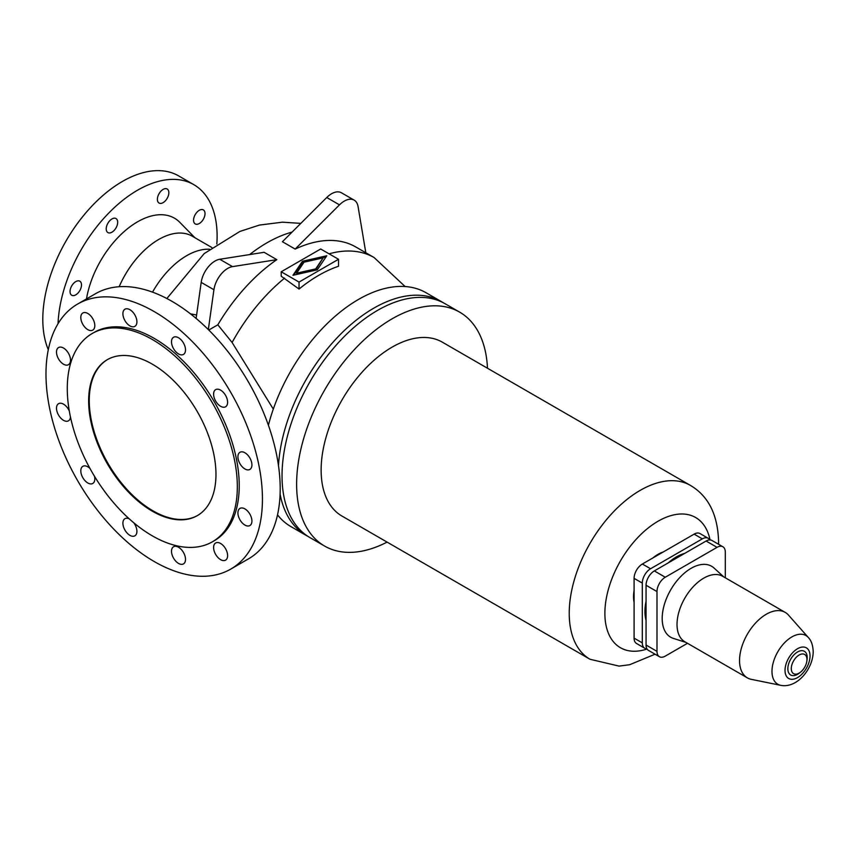 <?xml version="1.0" encoding="UTF-8"?>
<svg xmlns="http://www.w3.org/2000/svg" width="856" height="856" viewBox="0 0 856 856"><rect width="100%" height="100%" fill="white"/><g stroke="black" fill="none" stroke-linecap="round" stroke-linejoin="round"><path stroke-width="1.28" d="M326.008 256.896L302.457 262.204L293.726 275.118M302.457 261.251L326.767 255.773L317.287 269.811L292.966 275.29L302.457 261.251L302.457 262.204M48.3 349.697A112.543 64.981 -60 0 1 42.8 319.309A112.543 64.981 -60 0 1 91.924 206.05A112.543 64.981 -60 0 1 178.647 175.897L193.798 184.65A112.543 64.981 -60 0 1 217.114 236.16A112.543 64.981 -60 0 1 216.836 244.003M152.529 292.142A67.121 38.755 -60 0 1 209.56 249.256M119.166 286.728A67.121 38.755 -60 0 1 192.226 236.181L211.86 247.523M323.129 257.881L304.051 262.171L296.615 273.182L315.682 268.891L323.129 257.881L315.682 269.843L296.615 274.145L296.615 273.182M299.044 282.073L338.516 259.282L338.516 266.269A136.489 78.806 120 0 0 299.044 289.06L281.217 276.21L281.217 271.78L299.044 282.073L299.044 289.06M276.83 259.657L232.511 266.623L219.778 259.272L264.097 252.306L276.83 259.657A139.549 80.571 120 0 0 217.82 324.809L232.094 342.486L273.299 409.093M280.094 494.233A135.055 77.971 120 0 0 306.202 535.428L290.986 526.643A135.055 77.971 -60 0 1 277.526 514.873M306.202 535.428A135.055 77.971 120 0 0 308.128 536.487M193.563 220.227A8.1 4.676 -60 0 1 197.094 212.063A8.1 4.676 -60 0 1 203.343 209.902A8.1 4.676 -60 0 1 205.023 213.604A8.1 4.676 -60 0 1 201.481 221.758A8.1 4.676 -60 0 1 195.243 223.93A8.1 4.676 -60 0 1 193.563 220.227M168.846 192.718A8.1 4.676 -60 0 1 165.304 200.871A8.1 4.676 -60 0 1 159.066 203.043A8.1 4.676 -60 0 1 157.386 199.33A8.1 4.676 -60 0 1 160.917 191.177A8.1 4.676 -60 0 1 167.166 189.005A8.1 4.676 -60 0 1 168.846 192.718M106.219 228.873A8.1 4.676 -60 0 1 109.761 220.72A8.1 4.676 -60 0 1 115.999 218.548A8.1 4.676 -60 0 1 117.679 222.26A8.1 4.676 -60 0 1 114.148 230.414A8.1 4.676 -60 0 1 107.899 232.586A8.1 4.676 -60 0 1 106.219 228.873M70.042 291.532A8.1 4.676 -60 0 1 73.584 283.379A8.1 4.676 -60 0 1 79.822 281.207A8.1 4.676 -60 0 1 81.502 284.92A8.1 4.676 -60 0 1 77.971 293.073A8.1 4.676 -60 0 1 71.722 295.245A8.1 4.676 -60 0 1 70.042 291.532M190.46 313.842L196.613 315.019M262.439 499.037A153.053 88.371 60 0 1 230.735 569.112A153.053 88.371 60 0 1 112.789 528.099A153.053 88.371 60 0 1 45.978 374.072A153.053 88.371 60 0 1 77.682 304.008A153.053 88.371 60 0 1 195.628 345.011A153.053 88.371 60 0 1 262.439 499.037M77.682 304.008L95.444 293.747A153.053 88.371 60 0 1 213.39 334.76A153.053 88.371 60 0 1 280.201 488.787A153.053 88.371 60 0 1 248.497 558.85L230.735 569.112M92.181 333.53L94.096 332.428A120.236 69.422 60 0 1 186.747 364.635A120.236 69.422 60 0 1 239.231 485.641A120.236 69.422 60 0 1 214.332 540.692L212.416 541.795A120.236 69.422 60 0 1 119.765 509.577A120.236 69.422 60 0 1 67.282 388.57A120.236 69.422 60 0 1 92.181 333.53A120.236 69.422 60 0 1 184.843 365.747A120.236 69.422 60 0 1 237.326 486.743A120.236 69.422 60 0 1 212.416 541.795M88.639 400.908A90.03 51.981 60 0 1 107.289 359.691A90.03 51.981 60 0 1 176.668 383.809A90.03 51.981 60 0 1 215.969 474.417A90.03 51.981 60 0 1 197.319 515.633A90.03 51.981 60 0 1 127.94 491.515A90.03 51.981 60 0 1 88.639 400.908M197.64 515.451A90.03 51.981 60 0 1 128.368 490.927A90.03 51.981 60 0 1 89.27 400.533A90.03 51.981 60 0 1 107.599 359.509M217.82 324.809L208.778 330.031M329.057 253.825A139.549 80.571 -60 0 1 374.104 257.549L355.775 246.967A139.549 80.571 120 0 0 295.16 249.085L282.426 241.734L326.746 197.511A19.806 11.438 120 0 1 341.448 192.793L354.181 200.144A19.806 11.438 120 0 0 339.479 204.862L295.16 249.085M237.915 456.815A9.908 5.714 60 0 1 239.958 452.289A9.908 5.714 60 0 1 247.598 454.932A9.908 5.714 60 0 1 251.921 464.904A9.908 5.714 60 0 1 249.866 469.441A9.908 5.714 60 0 1 242.237 466.788A9.908 5.714 60 0 1 237.915 456.815M251.921 521.037A9.908 5.714 60 0 1 249.866 525.563A9.908 5.714 60 0 1 242.237 522.909A9.908 5.714 60 0 1 237.915 512.947A9.908 5.714 60 0 1 239.958 508.411A9.908 5.714 60 0 1 247.598 511.064A9.908 5.714 60 0 1 251.921 521.037M227.61 555.608A9.908 5.714 60 0 1 225.567 560.145A9.908 5.714 60 0 1 217.927 557.491A9.908 5.714 60 0 1 213.604 547.519A9.908 5.714 60 0 1 215.659 542.993A9.908 5.714 60 0 1 223.288 545.647A9.908 5.714 60 0 1 227.61 555.608M185.517 559.364A9.908 5.714 60 0 1 183.462 563.901A9.908 5.714 60 0 1 175.833 561.247A9.908 5.714 60 0 1 171.51 551.285A9.908 5.714 60 0 1 173.565 546.749A9.908 5.714 60 0 1 181.194 549.402A9.908 5.714 60 0 1 185.517 559.364M133.825 522.823A9.908 5.714 60 0 1 136.907 531.309A9.908 5.714 60 0 1 134.863 535.835A9.908 5.714 60 0 1 127.223 533.181A9.908 5.714 60 0 1 122.9 523.219A9.908 5.714 60 0 1 124.955 518.683A9.908 5.714 60 0 1 129.203 518.811M94.47 476.236A9.908 5.714 60 0 1 94.813 478.932A9.908 5.714 60 0 1 92.758 483.469A9.908 5.714 60 0 1 85.129 480.815A9.908 5.714 60 0 1 80.806 470.854A9.908 5.714 60 0 1 82.861 466.317A9.908 5.714 60 0 1 89.976 468.457M70.47 417.086A9.908 5.714 60 0 1 68.459 420.831A9.908 5.714 60 0 1 60.83 418.177A9.908 5.714 60 0 1 56.507 408.216A9.908 5.714 60 0 1 58.55 403.679A9.908 5.714 60 0 1 69.315 411.073M70.513 360.173A9.908 5.714 60 0 1 68.459 364.699A9.908 5.714 60 0 1 60.83 362.045A9.908 5.714 60 0 1 56.507 352.084A9.908 5.714 60 0 1 58.55 347.547A9.908 5.714 60 0 1 66.19 350.2A9.908 5.714 60 0 1 70.513 360.173M80.806 317.501A9.908 5.714 60 0 1 82.861 312.975A9.908 5.714 60 0 1 90.49 315.629A9.908 5.714 60 0 1 94.813 325.59A9.908 5.714 60 0 1 92.758 330.127A9.908 5.714 60 0 1 85.129 327.474A9.908 5.714 60 0 1 80.806 317.501M136.907 321.835A9.908 5.714 60 0 1 134.863 326.361A9.908 5.714 60 0 1 127.223 323.718A9.908 5.714 60 0 1 122.9 313.745A9.908 5.714 60 0 1 124.955 309.209A9.908 5.714 60 0 1 132.584 311.862A9.908 5.714 60 0 1 136.907 321.835M185.517 349.901A9.908 5.714 60 0 1 183.462 354.427A9.908 5.714 60 0 1 175.833 351.773A9.908 5.714 60 0 1 171.51 341.812A9.908 5.714 60 0 1 173.565 337.275A9.908 5.714 60 0 1 181.194 339.928A9.908 5.714 60 0 1 185.517 349.901M227.61 402.267A9.908 5.714 60 0 1 225.567 406.793A9.908 5.714 60 0 1 217.927 404.139A9.908 5.714 60 0 1 213.604 394.177A9.908 5.714 60 0 1 215.659 389.64A9.908 5.714 60 0 1 223.288 392.294A9.908 5.714 60 0 1 227.61 402.267M443.13 302.66A135.055 77.971 120 0 0 441.247 301.515A135.055 77.971 120 0 0 340.367 334.407A135.055 77.971 120 0 0 278.478 465.546M338.516 259.282L320.69 248.989L281.217 271.78M58.037 323.718A112.543 64.981 -60 0 1 108.798 213.005A112.543 64.981 -60 0 1 193.798 184.65M86.488 298.915A73.83 42.629 -60 0 1 126.784 229.322A73.83 42.629 -60 0 1 179.835 222.367L194.911 237.733M268.399 425.218A135.055 77.971 -60 0 1 426.031 292.731L441.247 301.515M232.511 266.623A19.806 11.438 120 0 0 213.925 289.745L208.329 329.581M219.778 259.272A19.806 11.438 120 0 0 201.192 282.384L196.131 318.432M365.812 252.766L358.065 206.521A19.806 11.438 120 0 0 354.181 200.144M315.682 268.891L315.682 269.843M487.481 368.23A135.055 77.971 120 0 0 459.64 312.13L445.056 303.709A135.055 77.971 120 0 0 340.988 339.896A135.055 77.971 120 0 0 282.031 475.808A135.055 77.971 120 0 0 310 537.632L324.595 546.053A135.055 77.971 120 0 0 387.094 542.105M459.64 312.13A135.055 77.971 120 0 0 355.572 348.317A135.055 77.971 120 0 0 296.615 484.229A135.055 77.971 120 0 0 324.595 546.053M718.548 544.266L718.58 541.634C717.842 514.809 708.447 496.063 690.407 485.395L442.306 342.154A100.387 57.962 120 0 0 364.956 369.054A100.387 57.962 120 0 0 321.128 470.072A100.387 57.962 120 0 0 341.919 516.029L590.019 659.27L619.081 666.107L629.652 664.716L655.075 654.198M663.282 551.949A34.668 20.009 120 0 0 652.796 558.005M634.093 590.394A34.668 20.009 120 0 0 633.526 596.771A34.668 20.009 120 0 0 634.093 602.496M644.718 648.227L636.522 643.487A11.706 6.762 -60 0 1 634.093 638.137L634.093 578.356A11.706 6.762 -60 0 1 642.375 564.018L694.141 534.133A11.706 6.762 -60 0 1 699.994 533.556L708.19 538.285A11.706 6.762 120 0 0 702.337 538.863L650.571 568.748A11.706 6.762 120 0 0 642.3 583.086L642.3 642.867A11.706 6.762 120 0 0 644.718 648.227A11.706 6.762 120 0 0 646.911 648.773M709.763 539.901A11.706 6.762 120 0 0 708.19 538.285M646.055 601.233A44.566 25.734 120 0 0 644.942 611.452A44.566 25.734 120 0 0 646.055 620.375M684.747 553.361A44.566 25.734 120 0 0 668.162 562.938M659.409 656.713L648.473 650.389A11.706 6.762 -60 0 1 646.055 645.039L646.055 585.258A11.706 6.762 -60 0 1 654.326 570.92L706.093 541.035A11.706 6.762 -60 0 1 711.946 540.457L722.881 546.77A11.706 6.762 120 0 0 717.039 547.348L665.262 577.233A11.706 6.762 120 0 0 656.991 591.571L656.991 651.352A11.706 6.762 120 0 0 659.409 656.713A11.706 6.762 120 0 0 665.262 656.124L687.496 643.295M725.31 577.8L725.31 552.131A11.706 6.762 120 0 0 722.881 546.77M723.844 576.955L714.022 568.02A40.96 23.647 120 0 0 681.761 575.521A40.96 23.647 120 0 0 662.191 618.46A40.96 23.647 120 0 0 673.383 638.405L686.03 642.449M808.342 637.517L788.43 615.025A37.814 21.828 120 0 0 785.187 612.372L722.657 576.27A37.814 21.828 120 0 0 693.52 586.403A37.814 21.828 120 0 0 677.021 624.452A37.814 21.828 120 0 0 684.843 641.765L747.374 677.866A37.814 21.828 120 0 0 751.301 679.343L780.726 685.335C797.3 688.598 813.221 668.515 813.2 651.523C812.911 645.178 811.285 640.513 808.342 637.517A28.12 16.232 120 0 0 791.864 636.928A28.12 16.232 120 0 0 771.984 671.372A28.12 16.232 120 0 0 780.726 685.335M785.187 612.372A37.814 21.828 120 0 0 756.051 622.505A37.814 21.828 120 0 0 739.541 660.554A37.814 21.828 120 0 0 747.374 677.866M806.844 661.164L807.069 659.559A13.685 7.897 120 0 0 807.208 657.568A13.685 7.897 120 0 0 797.535 651.983A13.685 7.897 120 0 0 787.852 668.739A13.685 7.897 120 0 0 799.183 673.212L800.456 672.217A11.085 6.399 120 0 0 806.844 661.164A11.085 6.399 120 0 0 806.962 659.548A11.085 6.399 120 0 0 799.119 655.022A11.085 6.399 120 0 0 791.286 668.6A11.085 6.399 120 0 0 800.456 672.217M232.094 342.486A139.549 80.571 -60 0 1 284.599 278.157M249.62 254.585A139.549 80.571 -60 0 1 292.099 232.083M213.925 289.745L201.192 282.384M339.479 204.862L326.746 197.511M690.407 485.395A100.387 57.962 120 0 0 640.213 490.36A100.387 57.962 120 0 0 569.229 613.313A100.387 57.962 120 0 0 590.019 659.27M710.052 539.911A75.178 43.399 120 0 0 652.518 524.76A75.178 43.399 120 0 0 604.882 613.313A75.178 43.399 120 0 0 647.061 649.019M634.093 638.137L642.3 642.867M694.141 534.133L702.337 538.863M642.375 564.018L650.571 568.748M634.093 578.356L642.3 583.086M646.055 645.039L656.991 651.352M646.055 585.258L656.991 591.571M654.326 570.92L665.262 577.233M706.093 541.035L717.039 547.348M810.033 655.942A17.687 10.208 120 0 0 797.535 648.72A17.687 10.208 120 0 0 785.027 670.376A17.687 10.208 120 0 0 797.535 677.599A17.687 10.208 120 0 0 810.033 655.942M374.104 257.549L405.113 286.535M166.867 298.519L204.188 253.59L239.894 231.441L259.4 225.085L282.448 222.175L300.82 223.373"/></g></svg>
